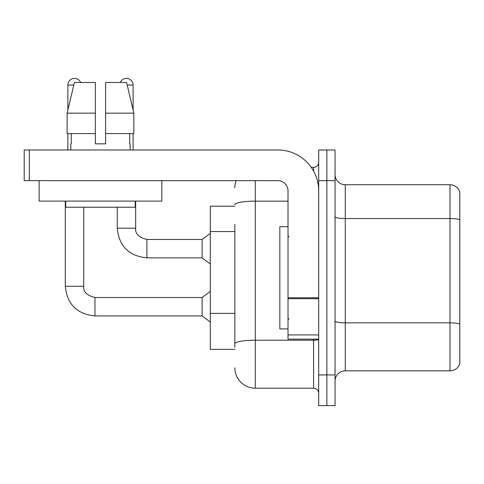 <?xml version="1.0" encoding="UTF-8"?>
<svg xmlns="http://www.w3.org/2000/svg" width="484" height="484" viewBox="0 0 484 484"><rect width="100%" height="100%" fill="white"/><g stroke="black" fill="none" stroke-linecap="round" stroke-linejoin="round"><path stroke-width="0.73" d="M234.843 206.214L210.304 206.214L210.304 349.363L234.843 349.363M335.049 381.065A10.224 10.224 0 0 1 345.274 370.841L449.981 370.841L449.981 184.737L345.274 184.737A10.224 10.224 0 0 1 335.049 174.512A10.224 10.224 0 0 0 345.274 184.737L345.274 370.841M326.869 374.931L326.869 405.604L335.049 405.604L335.049 374.931L326.869 374.931L326.869 405.604L318.69 405.604L318.69 374.931L326.869 374.931L326.869 180.647L326.869 374.931M318.69 374.931L318.69 149.973L326.869 149.973L326.869 180.647L326.869 149.973L335.049 149.973L335.049 374.931M459.8 192.1A10.224 10.224 0 0 0 449.981 184.737A10.224 10.224 0 0 1 459.8 192.1L459.8 363.478A10.224 10.224 0 0 1 449.981 370.841M234.843 347.318L234.843 224.401M255.292 180.647L255.292 388.222L313.578 388.222L313.578 339.139M311.254 167.355L313.578 167.355A5.112 5.112 0 0 0 318.69 162.243M318.69 393.335A5.112 5.112 0 0 0 313.578 388.222M234.843 187.804A20.449 20.449 0 0 1 236.138 180.647M255.292 388.222A20.449 20.449 0 0 1 234.843 367.773M288.016 226.663L279.837 226.663L279.837 328.914L288.016 328.914M318.69 339.139L288.016 339.139L288.016 297.793L318.69 297.793M318.69 190.871A40.904 40.904 0 0 0 277.786 149.973L29.312 149.973L29.312 180.647L277.786 180.647A10.224 10.224 0 0 1 288.016 190.871L288.016 297.793M29.312 180.647L24.2 180.647L24.2 149.973L29.312 149.973M161.831 201.096L39.131 201.096L39.131 180.647L161.831 180.647L161.831 201.096M105.597 143.839L95.366 143.839L105.597 143.839L95.366 143.839L105.597 143.839L105.597 82.486L126.572 82.486L133.838 113.159L133.838 133.614L105.597 133.614M120.316 82.486A6.649 6.649 0 0 1 133.1 85.039L133.1 110.049L133.838 113.159L105.597 113.159M95.366 113.159L95.366 133.614L67.125 133.614L67.125 113.159L74.391 82.486L95.366 82.486L95.366 113.159L67.125 113.159L67.863 110.049L67.863 85.039L73.786 85.039M70.827 143.839L71.269 143.839L70.827 143.839L70.827 149.973M130.135 143.839L129.688 143.839L130.135 143.839L130.135 149.973M129.688 133.614L129.688 143.839M95.366 133.614L95.366 143.839M71.269 143.839L71.269 133.614M65.715 201.096L65.715 207.237L135.248 207.237L135.248 201.096M133.838 133.614L133.838 113.159L126.572 82.486M74.391 82.486L67.125 113.159M67.863 85.039A6.649 6.649 0 0 1 80.647 82.486M65.304 201.096L65.304 286.274L83.714 286.274C83.091 291.731 86.842 295.482 94.961 297.521L202.118 297.521L202.118 315.931L94.961 315.931L94.961 297.539M83.714 286.274C83.091 291.731 86.842 295.482 94.961 297.521C86.842 295.482 83.091 291.731 83.714 286.274C83.091 291.731 86.842 295.482 94.961 297.521C86.842 295.482 83.091 291.731 83.714 286.274C83.091 291.731 86.842 295.482 94.961 297.521C86.842 295.482 83.091 291.731 83.714 286.274C83.091 291.731 86.842 295.482 94.961 297.521C86.842 295.482 83.091 291.731 83.714 286.274C83.091 291.731 86.842 295.482 94.961 297.521C86.842 295.482 83.091 291.731 83.714 286.274C83.091 291.731 86.842 295.482 94.961 297.521C86.842 295.482 83.091 291.731 83.714 286.274L83.714 207.237M67.863 133.614L67.863 149.973M117.249 207.237L117.249 228.194C119.028 246.187 128.913 256.072 146.906 257.851C128.913 256.072 119.028 246.187 117.249 228.194C119.028 246.187 128.913 256.072 146.906 257.851C128.913 256.072 119.028 246.187 117.249 228.194C119.028 246.187 128.913 256.072 146.906 257.851C128.913 256.072 119.028 246.187 117.249 228.194C119.028 246.187 128.913 256.072 146.906 257.851C128.913 256.072 119.028 246.187 117.249 228.194C119.028 246.187 128.913 256.072 146.906 257.851C128.913 256.072 119.028 246.187 117.249 228.194C119.028 246.187 128.913 256.072 146.906 257.851C128.913 256.072 119.028 246.187 117.249 228.194L135.659 228.194C135.036 233.651 138.787 237.402 146.906 239.441L202.118 239.441L202.118 257.851L146.906 257.851L146.906 239.459M133.1 133.614L133.1 149.973M234.843 231.558L210.304 231.558M234.843 313.366L210.304 313.366M459.8 219.815A10.224 1.773 180 0 0 449.981 218.538L345.274 218.538A10.224 1.773 -0 0 1 335.049 216.759M459.8 324.117A10.224 1.773 180 0 0 449.981 322.834L345.274 322.834A10.224 1.773 0 0 1 335.049 321.061M335.049 180.647L318.69 180.647M318.69 339.332A5.112 0.889 0 0 1 313.578 340.216L255.292 340.216A20.449 3.551 180 0 0 234.843 343.767M234.843 204.708A20.449 3.551 180 0 1 255.292 201.156L288.016 201.156M313.578 171.07L313.578 167.355M318.69 298.682L288.016 298.682M288.016 334.916L318.69 334.916M135.659 201.096L135.659 228.194C135.036 233.651 138.787 237.402 146.906 239.441C138.787 237.402 135.036 233.651 135.659 228.194C135.036 233.651 138.787 237.402 146.906 239.441C138.787 237.402 135.036 233.651 135.659 228.194C135.036 233.651 138.787 237.402 146.906 239.441C138.787 237.402 135.036 233.651 135.659 228.194C135.036 233.651 138.787 237.402 146.906 239.441C138.787 237.402 135.036 233.651 135.659 228.194C135.036 233.651 138.787 237.402 146.906 239.441C138.787 237.402 135.036 233.651 135.659 228.194L135.641 228.194M127.177 85.039L133.1 85.039M65.304 286.274C67.082 304.267 76.968 314.152 94.961 315.931C76.968 314.152 67.082 304.267 65.304 286.274C67.082 304.267 76.968 314.152 94.961 315.931C76.968 314.152 67.082 304.267 65.304 286.274C67.082 304.267 76.968 314.152 94.961 315.931C76.968 314.152 67.082 304.267 65.304 286.274C67.082 304.267 76.968 314.152 94.961 315.931C76.968 314.152 67.082 304.267 65.304 286.274C67.082 304.267 76.968 314.152 94.961 315.931C76.968 314.152 67.082 304.267 65.304 286.274C67.082 304.267 76.968 314.152 94.961 315.931C76.968 314.152 67.082 304.267 65.304 286.274C67.082 304.267 76.968 314.152 94.961 315.931M289.039 236.888L288.016 235.865M289.039 318.69L288.016 319.712M202.118 315.931L210.304 322.066M202.118 297.521L210.304 291.386M202.118 257.851L210.304 263.986M135.659 228.194C135.036 233.651 138.787 237.402 146.906 239.441M202.118 239.441L210.304 233.306"/></g></svg>
